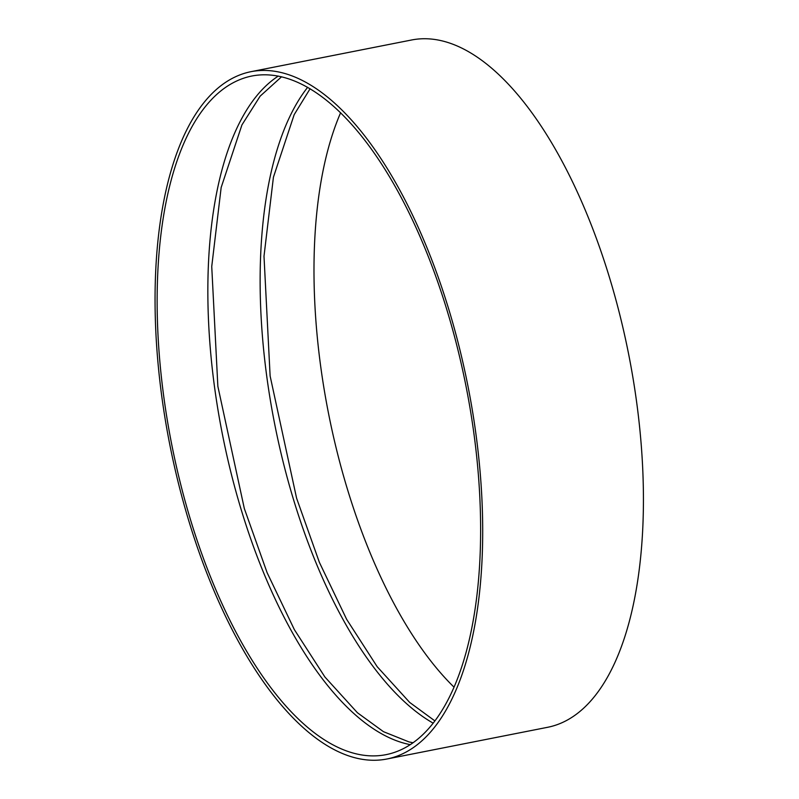 <?xml version="1.0" encoding="UTF-8"?>
<svg xmlns="http://www.w3.org/2000/svg" width="799" height="799" viewBox="0 0 799 799"><rect width="100%" height="100%" fill="white"/><g stroke="black" fill="none" stroke-linecap="round" stroke-linejoin="round"><path stroke-width="1.2" d="M251.076 71.66L411.805 39.95A350.322 151.92 78.8 0 1 628.653 354.247A350.322 151.92 78.8 0 1 547.405 727.34L386.676 759.05A350.322 151.92 78.8 0 1 173.782 463.6A350.322 151.92 78.8 0 1 235.136 76.954A350.322 151.92 78.8 0 1 251.076 71.66A350.322 151.92 78.8 0 1 467.924 385.947A350.322 151.92 78.8 0 1 386.676 759.05M236.194 81.238A345.887 149.992 78.8 0 1 251.935 76.005A345.887 149.992 78.8 0 1 466.037 386.326A345.887 149.992 78.8 0 1 385.817 754.695A345.887 149.992 78.8 0 1 175.62 462.981A345.887 149.992 78.8 0 1 236.194 81.238M410.167 744.628A345.887 149.992 78.8 0 1 222.422 434.376A345.887 149.992 78.8 0 1 278.292 76.075M433.068 723.095A345.887 149.992 78.8 0 1 274.686 424.069A345.887 149.992 78.8 0 1 307.655 87.301M453.932 687.06A345.887 149.992 78.8 0 1 340.634 112.709M412.933 742.73L409.058 741.941L383.47 731.684L357.413 712.738L324.923 677.013L294.372 629.652L267.116 572.673L244.324 508.524L217.857 386.307L211.735 266.536L221.163 187.495L241.917 124.954L260.134 96.17L281.568 76.774M434.806 720.838L409.687 702.431L377.188 666.706L346.646 619.335L319.38 562.356L296.599 498.216L270.122 375.999L264 256.229L273.428 177.188L294.192 114.637L310.112 88.729"/></g></svg>
